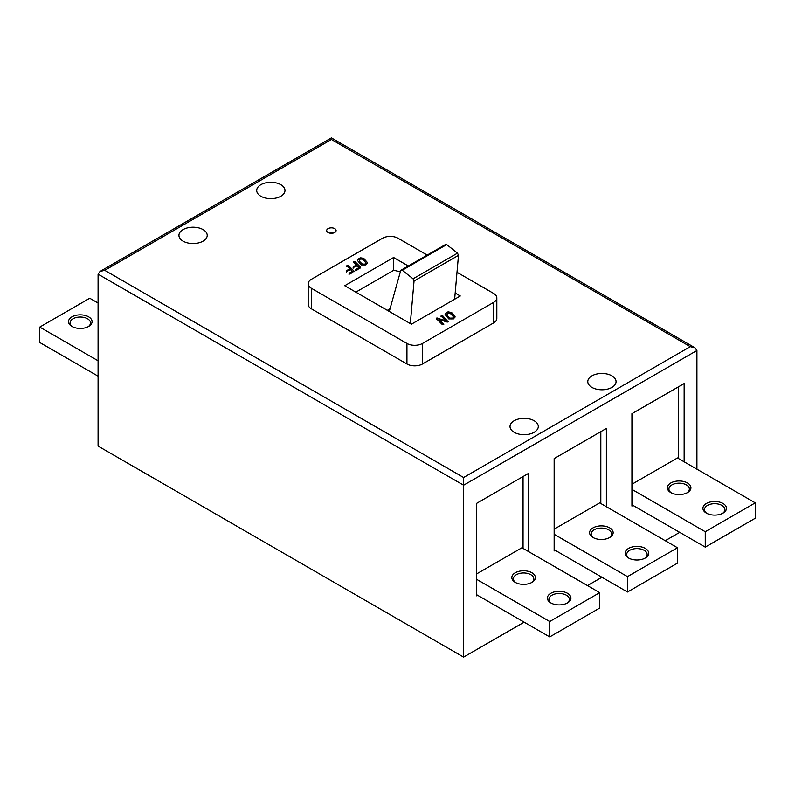 <?xml version="1.0" encoding="UTF-8"?>
<svg xmlns="http://www.w3.org/2000/svg" width="795" height="795" viewBox="0 0 795 795"><rect width="100%" height="100%" fill="white"/><g stroke="black" fill="none" stroke-linecap="round" stroke-linejoin="round"><path stroke-width="1.19" d="M334.725 228.632A4.71 2.723 0 0 0 329.587 228.046A4.71 2.723 0 0 0 326.675 230.56A4.71 2.723 0 0 0 328.057 232.478A4.71 2.723 0 0 0 333.194 233.074A4.71 2.723 0 0 0 336.106 230.56A4.71 2.723 0 0 0 334.725 228.632M332.966 233.124A4.71 2.723 0 0 0 329.826 233.124M534.16 420.744A14.141 8.169 0 0 0 518.747 418.975A14.141 8.169 0 0 0 510.012 426.517A14.141 8.169 0 0 0 514.156 432.291A14.141 8.169 0 0 0 529.569 434.06A14.141 8.169 0 0 0 538.294 426.517A14.141 8.169 0 0 0 534.16 420.744M183.069 241.143A14.141 8.169 180 0 1 178.935 235.37A14.141 8.169 180 0 1 187.66 227.827A14.141 8.169 180 0 1 203.073 229.596A14.141 8.169 180 0 1 207.217 235.37A14.141 8.169 180 0 1 198.482 242.912A14.141 8.169 180 0 1 183.069 241.143M591.927 387.394A14.141 8.169 180 0 1 587.783 381.62A14.141 8.169 180 0 1 596.518 374.077A14.141 8.169 180 0 1 611.931 375.846A14.141 8.169 180 0 1 616.065 381.62A14.141 8.169 180 0 1 607.34 389.162A14.141 8.169 180 0 1 591.927 387.394M280.844 184.698A14.141 8.169 0 0 0 265.431 182.93A14.141 8.169 0 0 0 256.705 190.472A14.141 8.169 0 0 0 260.84 196.246A14.141 8.169 0 0 0 276.253 198.015A14.141 8.169 0 0 0 284.988 190.472A14.141 8.169 0 0 0 280.844 184.698M71.967 326.457L71.967 326.457A11.786 6.807 180 0 1 71.967 316.837A11.786 6.807 180 0 1 88.633 316.837A11.786 6.807 180 0 1 88.633 326.457A11.786 6.807 180 0 1 71.967 326.457M88.036 326.775A10.216 5.893 0 0 0 90.511 322.929A10.216 5.893 0 0 0 87.52 318.755A10.216 5.893 0 0 0 76.39 317.483A10.216 5.893 0 0 0 70.089 322.929A10.216 5.893 0 0 0 72.564 326.775M550.826 602.918L550.826 602.918A11.786 6.807 180 0 1 550.826 593.299A11.786 6.807 180 0 1 567.491 593.299A11.786 6.807 180 0 1 567.491 602.918A11.786 6.807 180 0 1 550.826 602.918M566.895 603.236A10.216 5.893 0 0 0 569.369 599.39A10.216 5.893 0 0 0 566.378 595.216A10.216 5.893 0 0 0 555.248 593.944A10.216 5.893 0 0 0 548.938 599.39A10.216 5.893 0 0 0 551.412 603.236M515.269 582.387L515.269 582.387A11.786 6.807 180 0 1 515.269 572.768A11.786 6.807 180 0 1 531.934 572.768A11.786 6.807 180 0 1 531.934 582.387A11.786 6.807 180 0 1 515.269 582.387M531.338 582.715A10.216 5.893 0 0 0 533.813 578.859A10.216 5.893 0 0 0 530.822 574.696A10.216 5.893 0 0 0 519.692 573.414A10.216 5.893 0 0 0 513.391 578.859A10.216 5.893 0 0 0 515.866 582.715M593.04 537.49L593.04 537.49A11.786 6.807 180 0 1 593.04 527.87A11.786 6.807 180 0 1 609.705 527.87A11.786 6.807 180 0 1 609.705 537.49A11.786 6.807 180 0 1 593.04 537.49M609.109 537.808A10.216 5.893 0 0 0 611.584 533.962A10.216 5.893 0 0 0 608.592 529.798A10.216 5.893 0 0 0 597.462 528.516A10.216 5.893 0 0 0 591.162 533.962A10.216 5.893 0 0 0 593.636 537.808M628.597 558.02L628.597 558.02A11.786 6.807 180 0 1 628.597 548.391A11.786 6.807 180 0 1 645.262 548.391A11.786 6.807 180 0 1 645.262 558.02A11.786 6.807 180 0 1 628.597 558.02M644.666 558.338A10.216 5.893 0 0 0 647.14 554.493A10.216 5.893 0 0 0 644.149 550.319A10.216 5.893 0 0 0 633.019 549.037A10.216 5.893 0 0 0 626.708 554.493A10.216 5.893 0 0 0 629.193 558.338M670.811 492.592L670.811 492.592A11.786 6.807 180 0 1 670.811 482.972A11.786 6.807 180 0 1 687.476 482.972A11.786 6.807 180 0 1 687.476 492.592A11.786 6.807 180 0 1 670.811 492.592M686.88 492.91A10.216 5.893 0 0 0 689.354 489.064A10.216 5.893 0 0 0 686.363 484.89A10.216 5.893 0 0 0 675.233 483.618A10.216 5.893 0 0 0 668.933 489.064A10.216 5.893 0 0 0 671.407 492.91M706.367 513.113L706.367 513.113A11.786 6.807 180 0 1 706.367 503.493A11.786 6.807 180 0 1 723.033 503.493A11.786 6.807 180 0 1 723.033 513.113A11.786 6.807 180 0 1 706.367 513.113M722.436 513.441A10.216 5.893 0 0 0 724.911 509.585A10.216 5.893 0 0 0 721.92 505.421A10.216 5.893 0 0 0 710.79 504.139A10.216 5.893 0 0 0 704.489 509.585A10.216 5.893 0 0 0 706.964 513.441M355.832 292.133L393.614 270.33A145.336 83.912 60 0 1 400.342 271.84M346.819 266.544L347.067 265.272L348.21 265.262L354.063 271.105L350.356 273.878L349.065 273.947L349.184 273.202L352.294 271.413L350.625 269.674L346.511 271.373L346.63 270.628L349.74 268.829L346.819 265.908L347.067 265.272L346.819 265.908M347.067 265.918L348.349 266.017L354.063 271.105L353.894 271.83M349.065 273.947L349.184 273.202L349.184 273.848L352.294 272.049L352.294 271.413M346.511 271.373L346.63 270.628L346.63 271.274L349.74 269.475L349.74 268.829M353.447 262.718L353.696 261.446L354.838 261.436L360.691 267.289L356.985 270.052L355.693 270.121L355.812 269.376L358.923 267.587L357.253 265.848L353.129 267.547L353.248 266.802L356.369 265.003L353.447 262.082L353.696 261.446L353.447 262.082M353.696 262.092L354.977 262.191L360.691 267.289L360.523 268.004M355.693 270.121L355.812 269.376L355.812 270.022L358.923 268.223L358.923 267.587M353.129 267.547L353.248 266.802L353.248 267.448L356.369 265.649L356.369 265.003M448.778 318.904L445.081 314.522L446.78 312.256L448.261 311.819L451.759 312.634L455.098 316.768L453.488 318.884L448.778 318.904M455.177 293.047L460.275 295.988L411.393 324.211L344.722 285.723L393.614 257.5L393.614 270.33M408.322 265.997L393.614 257.5M427.213 255.086L398.057 238.252A11.001 6.35 0 0 0 382.504 238.252L311.392 279.303A11.001 6.35 0 0 0 308.172 283.795A11.001 6.35 0 0 0 311.392 288.287L406.941 343.45A11.001 6.35 0 0 0 422.503 343.45L493.606 302.398A11.001 6.35 0 0 0 496.825 297.906A11.001 6.35 0 0 0 493.606 293.415L457.006 272.288M448.36 321.836L447.168 322.074L438.969 319.421L443.769 324.002L442.378 324.648L436.445 318.716L436.694 318.079L445.836 320.653L441.036 316.062L442.418 315.416L448.241 321.915M443.769 324.489L438.969 319.421M436.445 318.716L436.694 318.079L436.694 318.725L437.657 318.636L437.657 318M441.036 316.062L441.285 315.436L441.285 316.072L442.418 316.062L442.418 315.416M361.198 264.924L357.492 260.541L359.191 258.276L360.682 257.838L363.752 258.345L367.509 262.787L365.899 264.904L361.198 264.924M549.713 636.914L549.713 621.521L599.708 592.653L599.708 608.046L549.713 636.914L477.497 595.216L476.384 595.862L476.384 503.493L528.605 473.343L528.605 551.601M694.969 347.783L690.259 346.66L331.396 139.473C331.396 137.396 331.396 137.396 331.396 139.473L104.741 270.33L100.031 271.453L331.396 137.883L694.969 347.783L696.917 350.506L696.917 469.179M104.741 270.33L463.604 477.517L463.604 657.117L524.153 622.157M587.485 585.597L601.924 577.259M665.256 540.699L679.705 532.362M627.484 592.017L627.484 576.623L677.479 547.755L677.479 563.148L627.484 592.017L555.268 550.319L554.155 550.965L554.155 458.596L606.376 428.445L606.376 506.703M705.254 547.109L705.254 531.716L755.25 502.857L755.25 518.251L705.254 547.109L633.039 505.421L631.926 506.057L631.926 413.688L684.147 383.548L684.147 461.796M100.031 271.453L98.083 274.176L98.083 446.084L463.604 657.117M311.392 288.287L311.392 308.818L406.941 363.981L406.941 343.45M311.392 308.818A11.001 6.35 180 0 1 308.172 304.326L308.172 283.795M496.825 297.906L496.825 318.437A11.001 6.35 180 0 1 493.606 322.929L493.606 302.398M422.503 343.45L422.503 363.981L493.606 322.929M422.503 363.981A11.001 6.35 180 0 1 406.941 363.981M98.083 360.771L39.75 327.093L39.75 342.496L98.083 376.164M39.75 327.093L89.746 298.234L98.083 303.044M600.821 431.655L600.821 503.493M555.268 550.319L554.155 549.683M554.155 529.152L599.708 502.857L677.479 547.755M627.484 576.623L554.155 534.28M523.05 476.553L523.05 548.391M477.497 595.216L476.384 594.581M476.384 574.05L521.937 547.755L599.708 592.653M678.592 386.748L678.592 458.596M633.039 505.421L631.926 504.775M631.926 484.254L677.479 457.95L755.25 502.857M705.254 531.716L631.926 489.382M549.713 621.521L476.384 579.187M454.631 299.238L458.486 255.354L414.046 281.013L413.072 278.807L402.26 270.25L400.76 270.36L389.48 310.785A7.861 4.531 60 0 1 389.242 311.421M413.072 278.807L457.513 253.148L446.701 244.592L402.26 270.25M410.309 323.585L414.046 281.013M400.76 270.36L445.2 244.701L446.701 244.592M457.513 253.148L458.486 255.354M436.445 319.352L436.694 318.725M437.657 318.636L445.836 321.289L445.836 320.653M441.036 316.708L441.285 316.072M442.418 316.062L442.567 315.526M442.567 316.172L448.271 321.896M445.111 314.84L445.448 313.409M445.448 314.045L446.78 312.256M446.78 312.902L448.261 312.465L448.261 311.819M448.261 312.465L451.341 312.972L451.341 312.336M451.341 312.972L451.759 313.28L451.759 312.634M451.759 313.28L454.333 315.863L454.333 315.227M454.333 315.863L455.068 317.086M446.83 314.87L450.059 318.775L452.554 318.716L453.349 316.996M452.554 318.716L453.349 317.294M446.83 315.198L450.059 318.129L452.554 318.07M447.178 315.933L447.178 315.297M453.349 316.658L450.059 313.101L447.704 313.071L446.82 315.019M451.739 319.004L451.739 318.368M450.059 318.775L450.059 318.129M449.722 318.517L449.722 317.871M354.838 262.082L354.838 261.436M354.977 262.191L354.977 261.545M355.693 270.767L355.812 270.022M353.129 268.193L353.248 267.448M348.21 265.908L348.21 265.262M348.349 266.017L348.349 265.371M349.065 274.593L349.184 273.848M346.511 272.019L346.63 271.274M357.521 260.849L357.859 259.428M357.859 260.064L359.191 258.276M359.191 258.922L360.682 258.474L360.682 257.838M360.682 258.474L363.752 258.991L363.752 258.345M364.17 259.289L366.743 261.883L366.743 261.247M366.743 261.883L367.479 263.105M359.241 260.889L362.47 264.785L364.975 264.735L365.76 263.006M364.975 264.735L365.76 263.314M359.241 261.217L362.47 264.149L364.975 264.089M359.588 261.953L359.588 261.307M365.76 262.668L362.48 259.11L360.115 259.091L359.231 261.028M364.15 265.023L364.15 264.387M362.47 264.785L362.47 264.149M362.142 264.526L362.142 263.89M387.324 310.318L390.047 308.748M696.917 350.506L463.604 485.208L98.083 274.176M463.604 477.517L690.259 346.66"/></g></svg>
